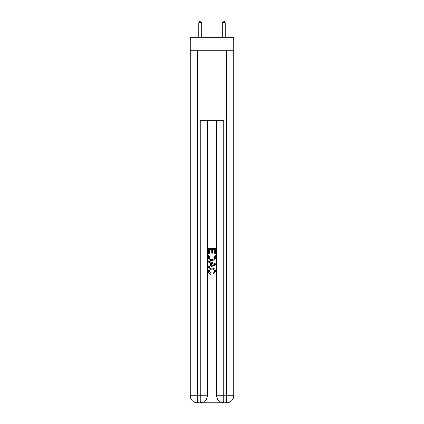 <?xml version="1.0" encoding="UTF-8"?>
<svg xmlns="http://www.w3.org/2000/svg" width="424" height="424" viewBox="0 0 424 424"><rect width="100%" height="100%" fill="white"/><g stroke="black" fill="none" stroke-linecap="round" stroke-linejoin="round"><path stroke-width="0.64" d="M233.741 50.228L233.741 37.301L190.259 37.301L190.259 50.228L233.741 50.228L233.741 395.751L226.692 395.751L226.692 50.228M200.775 402.8L223.225 402.8M223.75 402.8L223.75 395.751L216.701 395.751A7.049 7.049 0 0 0 223.75 402.8L226.692 402.8L226.692 395.751L223.75 395.751L223.75 120.745L200.25 120.745L200.25 395.751L190.259 395.751L190.259 50.228M207.299 120.745L207.299 395.751A7.049 7.049 0 0 1 200.25 402.8L197.308 402.8A7.049 7.049 0 0 1 190.259 395.751M216.701 395.751L216.701 120.745M226.692 402.8A7.049 7.049 0 0 0 233.741 395.751M208.476 253.589L208.476 248.438L215.524 248.438L215.524 253.409L214.714 253.409L214.714 249.434L212.541 249.434L212.541 253.139L211.73 253.139L211.73 249.434L209.286 249.434L209.286 253.589L208.476 253.589M208.476 257.474L208.476 254.946L215.524 254.946L215.424 258.603L214.92 259.631L212.037 260.733C209.785 260.739 208.597 259.652 208.476 257.474M209.286 255.942L209.785 259.059L212.053 259.737L214.565 258.534L214.714 255.942L209.286 255.942M208.476 262.09L208.476 261.03L215.524 263.834L215.524 264.952L208.476 267.756L208.476 266.696L210.643 265.896L210.643 262.891L208.476 262.09M213.41 263.913L211.459 263.187L211.459 265.599L214.714 264.391L213.41 263.913M209.196 271.318L210.961 273.3L210.733 274.291C209.239 273.904 208.454 272.945 208.385 271.413C208.576 269.245 209.795 268.159 212.053 268.143C214.221 268.191 215.408 269.272 215.615 271.392L213.569 274.111L213.352 273.114L214.804 271.344C214.592 269.823 213.68 269.086 212.058 269.139C210.405 269.055 209.451 269.781 209.196 271.318M201.718 37.301L201.718 22.726L198.777 22.726L198.777 37.301M198.777 22.726L199.662 21.2L200.833 21.2L201.718 22.726M225.224 37.301L225.224 22.726L222.282 22.726L222.282 37.301M222.282 22.726L223.167 21.2L224.338 21.2L225.224 22.726M197.308 50.228L197.308 402.8M207.299 395.751L200.25 395.751L200.25 402.8"/></g></svg>
